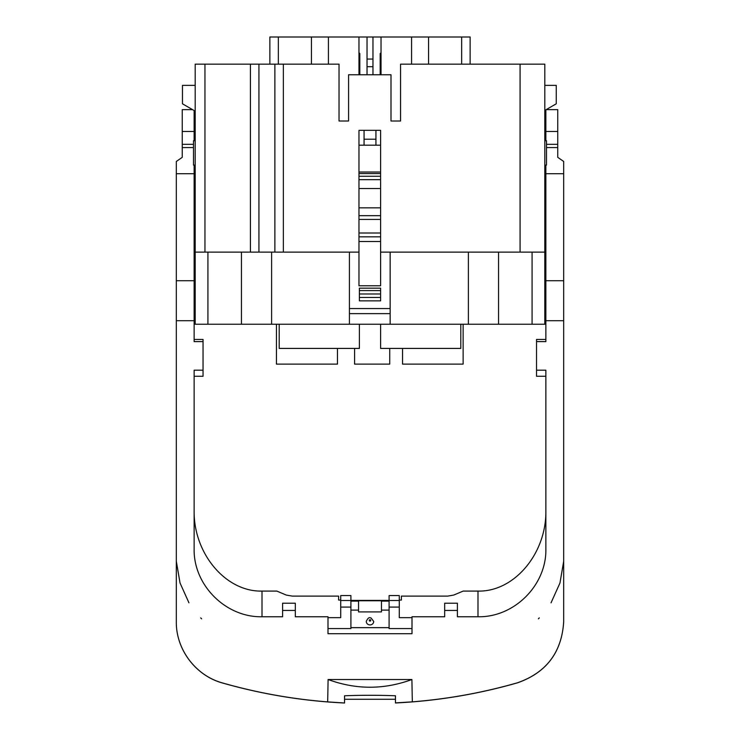 <?xml version="1.0" encoding="UTF-8"?>
<svg xmlns="http://www.w3.org/2000/svg" width="740" height="740" viewBox="0 0 740 740"><rect width="100%" height="100%" fill="white"/><g stroke="black" fill="none" stroke-linecap="round" stroke-linejoin="round"><path stroke-width="1.11" d="M358.965 241.499L380.61 241.499M195.194 252.109L204.952 252.109L204.952 64.149L195.194 64.149L195.194 324.24L349.419 324.24L349.419 252.109M204.952 64.149L283.364 64.149L283.364 252.109L358.965 252.109L358.965 131.091M520.081 64.149L520.081 252.109L544.807 252.109L544.807 64.149L400.553 64.149L400.553 121.008L390.998 121.008L390.998 74.758L348.577 74.758L348.577 121.008L339.031 121.008L339.031 64.149L283.364 64.149M380.61 324.24L380.61 348.42L460.798 348.42L460.798 324.24M279.202 324.24L279.202 348.42L359.39 348.42L359.39 324.24M544.807 244.635L545.87 244.635M195.194 244.635L194.13 244.635M282.597 610.445L295.325 610.445L295.325 603.202L282.597 603.202L282.597 616.753L262.016 616.753C225.737 617.512 193.371 585.164 194.13 548.895L194.13 370.185L203.047 370.185L203.047 376.272L194.13 376.272M194.13 339.438L203.047 339.438L203.047 370.185M194.13 165.085L194.13 341.612L203.047 341.612M222.472 682.937C256.9 692.76 291.958 699.078 327.672 701.89L344.544 703C303.215 701.058 262.534 694.388 222.472 682.992L222.472 682.937C195.749 675.657 175.972 649.461 176.314 621.766L176.314 280.719L194.13 280.719M546.148 109.64L557.747 109.64L557.747 157.343L563.686 161.468L563.686 621.6C561.836 652.162 546.481 672.54 517.602 682.743C483.165 692.631 448.07 698.995 412.328 701.844L411.893 679.524L328.107 679.524L327.672 701.89M295.325 610.445L295.325 616.753L327.996 616.753L327.996 633.718L412.004 633.718L412.004 616.753L444.675 616.753L444.675 603.202L457.403 603.202L457.403 616.753L477.985 616.753C514.263 617.512 546.629 585.164 545.87 548.895L545.87 370.185L536.528 370.185L536.528 341.612L545.87 341.612L545.87 280.719L563.686 280.719M340.724 600.066L338.606 600.066L338.606 596.107L292.263 596.107L286.26 595.062L276.825 591.084L262.016 591.084C225.737 591.991 193.371 553.502 194.13 510.341M327.996 617.65L340.724 617.65L340.724 607.077L350.908 607.077L350.908 628.565L327.996 628.565M222.472 682.992C195.749 675.712 175.972 649.507 176.314 621.822L176.314 621.766M563.686 621.6L563.686 621.655C561.836 652.218 546.481 672.595 517.602 682.798C477.688 694.259 436.97 700.974 395.456 702.972L395.456 695.776A106.07 16.474 180 0 0 344.544 695.776L344.544 702.926M395.456 699.263L344.544 699.263M370 624.921A3.709 3.478 -0 0 0 373.709 621.443L371.008 617.909C370.425 618.261 368.724 615.828 366.291 621.443A3.709 3.478 -0 0 0 370 624.921M340.724 607.077L340.724 600.51L350.908 600.51L350.908 607.077M340.724 600.51L340.724 595.552L350.908 595.552L350.908 600.51M350.908 601.12L358.549 601.12L358.549 610.112L350.908 610.112M350.908 627.649L389.092 627.649M389.092 610.112L381.452 610.112L381.452 601.12L389.092 601.12M358.549 610.112L358.549 611.915L381.452 611.915L381.452 610.112M399.276 600.51L399.276 595.552L389.092 595.552L389.092 600.51L399.276 600.51L399.276 607.077L389.092 607.077L389.092 628.565L412.004 628.565M389.092 600.51L389.092 607.077M350.908 600.584L358.549 600.584L358.549 601.12M389.092 600.584L381.452 600.584L381.452 601.12M358.549 600.751L381.452 600.751M399.276 607.077L399.276 617.65L412.004 617.65M350.908 600.408L389.092 600.408M399.276 600.066L401.394 600.066L401.394 596.107L447.737 596.107L453.74 595.062L463.175 591.084L477.985 591.084C514.263 591.991 546.629 553.502 545.87 510.341M295.325 603.202L282.597 603.202M328.107 679.524C356.032 689.791 383.968 689.791 411.893 679.524M412.328 701.844L395.456 702.898M545.87 140.748L545.87 109.807M545.87 165.085L545.87 280.719M444.675 603.202L457.403 603.202M536.528 370.185L536.528 376.272L545.87 376.272M536.528 341.612L536.528 339.438L545.87 339.438M192.585 109.64L182.253 109.64L182.253 157.343L176.314 161.468L176.314 280.719M194.13 110.538L194.13 140.748M359.816 74.758L359.816 53.548L358.965 52.697M381.035 52.697L380.184 53.548L380.184 74.758M544.807 252.109L544.807 324.24L498.557 324.24L498.557 252.109M195.194 241.814L194.343 241.814L194.343 165.085M194.343 140.748L194.343 140.101L195.194 140.101M390.156 252.109L390.156 324.24L498.557 324.24M390.156 324.24L349.419 324.24M204.952 252.109L250.435 252.109L250.435 64.149M283.364 252.109L274.873 252.109L274.873 64.149M258.926 64.149L258.926 252.109L274.873 252.109M258.926 252.109L250.435 252.109M241.444 324.24L241.444 252.109M520.081 252.109L380.61 252.109L380.61 130.342L358.965 130.342M544.807 110.417L556.258 103.803L556.258 85.368L544.807 85.368M544.807 140.101L545.658 140.101L545.658 140.748M545.658 165.085L545.658 241.814L544.807 241.814M358.965 252.109L358.965 285.769L380.61 285.769L380.61 252.109M195.194 111.157L182.465 103.803L182.465 85.368L195.194 85.368M276.446 324.24L276.446 364.117L337.459 364.117L337.459 348.42M402.542 348.42L402.542 364.117L463.129 364.117L463.129 324.24M354.599 348.42L354.599 364.117L389.73 364.117L389.73 348.42M390.156 313.631L349.419 313.631M358.965 219.438L380.61 219.438M349.419 308.543L390.156 308.543M380.61 236.837L358.965 236.837M358.965 233.017L380.61 233.017M359.39 288.175L380.61 288.175L380.61 293.993L359.39 293.993L359.39 288.175M380.61 297.462L380.61 300.856L359.39 300.856L359.39 297.462L380.61 297.462L380.61 293.993M359.39 297.462L359.39 293.993M358.965 188.534L380.61 188.534M358.965 179.663L380.61 179.663M358.965 207.847L380.61 207.847M358.965 215.673L380.61 215.673M358.965 176.268L380.61 176.268M269.869 64.149L269.869 37L367.031 37L367.031 74.758M311.447 37L311.447 64.149L311.447 37M367.031 37L428.553 37L428.553 64.149L428.553 37L470.131 37L470.131 64.149M544.807 165.103L546.499 165.076L546.499 140.757L544.807 140.73M195.194 140.73L193.501 140.757L193.501 165.076L195.194 165.103M367.031 66.702L372.969 66.702M372.969 37L372.969 74.758M358.965 37L358.965 74.758M381.035 74.758L381.035 37M411.579 37L411.579 64.149M328.421 64.149L328.421 37M364.062 130.342L364.062 139.222L375.939 139.222L375.939 145.188L364.062 145.188L364.062 139.222M375.939 130.342L375.939 139.222M380.61 173.567L358.965 173.567M380.61 172.031L358.965 172.031M380.61 145.188L375.939 145.188M364.062 145.188L358.965 145.188M367.031 59.061L372.969 59.061M194.13 320.707L176.314 320.707M563.686 320.707L545.87 320.707M457.403 610.445L444.675 610.445M262.016 591.084L262.016 616.753M370 619.722A0.74 0.694 -0 0 0 369.26 620.416A0.74 0.694 -0 0 0 370 621.11A0.74 0.694 -0 0 0 370.74 620.416A0.74 0.694 -0 0 0 370 619.722M477.985 591.084L477.985 616.753M545.87 131.489L557.747 131.489M546.499 144.328L557.747 144.328M546.499 147.565L557.747 147.565M563.686 173.706L545.87 173.706M182.253 147.565L193.501 147.565M182.253 144.328L193.501 144.328M182.253 131.489L194.13 131.489M194.13 173.706L176.314 173.706M207.922 252.109L207.922 324.24M271.608 252.109L271.608 324.24M532.079 324.24L532.079 252.109M468.392 324.24L468.392 252.109M359.39 290.598L380.61 290.598M461.649 64.149L461.649 37M278.351 37L278.351 64.149M538.359 618.834L539.312 617.882M551.041 602.823L559.958 583.009L563.621 561.614M201.641 618.834L200.688 617.882M188.959 602.823L180.042 583.009L176.379 561.614"/></g></svg>
